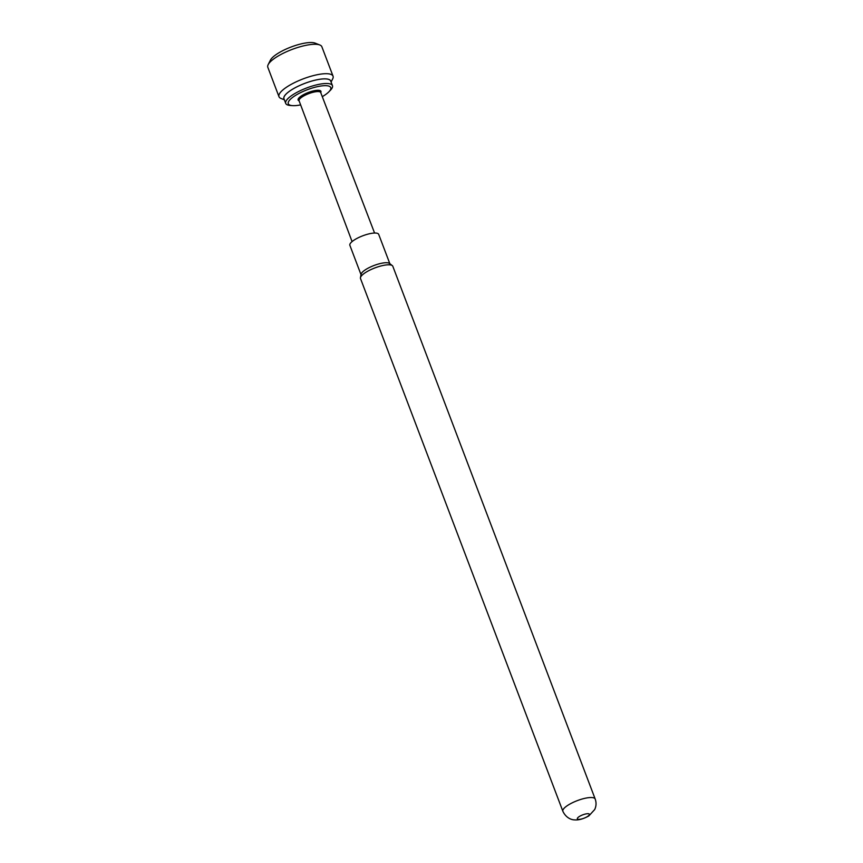 <?xml version="1.0" encoding="UTF-8"?>
<svg xmlns="http://www.w3.org/2000/svg" width="863" height="863" viewBox="0 0 863 863"><rect width="100%" height="100%" fill="white"/><g stroke="black" fill="none" stroke-linecap="round" stroke-linejoin="round"><path stroke-width="1.29" d="M330.874 81.489A25.059 7.001 159.2 0 0 316.268 79.914A25.059 7.001 159.2 0 0 291.122 90.108A25.059 7.001 159.2 0 0 284.143 99.245M284.359 99.806L280.993 98.458A28.911 8.08 -20.8 0 1 278.986 96.71A28.911 8.08 -20.8 0 1 287.314 86.678A28.911 8.08 -20.8 0 1 315.416 75.113A28.911 8.08 -20.8 0 1 333.042 76.171A28.911 8.08 -20.8 0 1 332.708 78.813L331.09 82.05M268.156 64.649L270.399 60.173A25.059 7.001 -20.8 0 1 277.325 53.776A25.059 7.001 -20.8 0 1 315.211 43.15L319.871 45.005A28.911 8.08 159.2 0 0 276.149 57.26A28.911 8.08 159.2 0 0 268.156 64.649A28.911 8.08 159.2 0 0 267.821 67.292L278.986 96.71M333.042 76.171L321.867 46.764A28.911 8.08 159.2 0 0 319.871 45.005M374.574 233.042L320.712 92.546A11.564 3.236 159.2 0 0 313.657 92.125A11.564 3.236 159.2 0 0 302.417 96.753A11.564 3.236 159.2 0 0 299.083 100.766L352.082 241.586M299.181 101.025L298.479 100.475A12.211 3.409 -20.8 0 1 301.629 95.761A12.211 3.409 -20.8 0 1 314.38 90.691A12.211 3.409 -20.8 0 1 320.971 91.931L320.809 92.805M322.287 96.656A22.708 6.343 159.2 0 0 324.208 95.48A22.708 6.343 159.2 0 0 328.868 91.823A22.708 6.343 159.2 0 0 322.007 85.868A22.708 6.343 159.2 0 0 294.833 95.847A22.708 6.343 159.2 0 0 292.503 105.631A22.708 6.343 159.2 0 0 300.637 104.887M328.868 91.823L330.367 90.291A24.995 6.98 159.2 0 0 332.449 85.631A24.995 6.98 159.2 0 0 317.206 84.725A24.995 6.98 159.2 0 0 292.924 94.714A24.995 6.98 159.2 0 0 285.718 103.387A24.995 6.98 159.2 0 0 290.356 105.48L292.503 105.631M285.718 103.387L283.97 98.77A24.995 6.98 -20.8 0 1 291.165 90.108A24.995 6.98 -20.8 0 1 315.459 80.108A24.995 6.98 -20.8 0 1 330.691 81.025L332.449 85.631M389.849 263.7L378.695 234.358A15.415 4.304 159.2 0 0 374.801 233.032A15.415 4.304 159.2 0 0 358.21 237.778A15.415 4.304 159.2 0 0 349.871 245.308L361.014 274.65M595.179 799.009L392.816 266.279A17.282 4.833 159.2 0 0 392.298 265.61L389.515 263.442A15.415 4.304 159.2 0 0 386.085 262.719A15.415 4.304 159.2 0 0 370.626 266.915A15.415 4.304 159.2 0 0 361.09 274.24L360.443 277.703A17.282 4.833 159.2 0 0 360.507 278.555L562.87 811.285A17.282 4.833 -20.8 0 1 567.854 805.287A17.282 4.833 -20.8 0 1 584.65 798.372A17.282 4.833 -20.8 0 1 595.179 799.009C596.462 802.601 596.301 806.118 594.704 809.537L588.868 815.902C583.323 819.009 578.426 820.325 574.175 819.85C573.118 819.882 566.603 819.16 562.87 811.285M392.298 265.61A17.282 4.833 159.2 0 0 388.458 264.801A17.282 4.833 159.2 0 0 365.481 272.557A17.282 4.833 159.2 0 0 360.443 277.703M587.509 816.484A6.429 1.791 159.2 0 0 587.735 813.701A6.429 1.791 159.2 0 0 579.202 816.592A6.429 1.791 159.2 0 0 578.976 819.365A6.429 1.791 159.2 0 0 587.509 816.484"/></g></svg>
